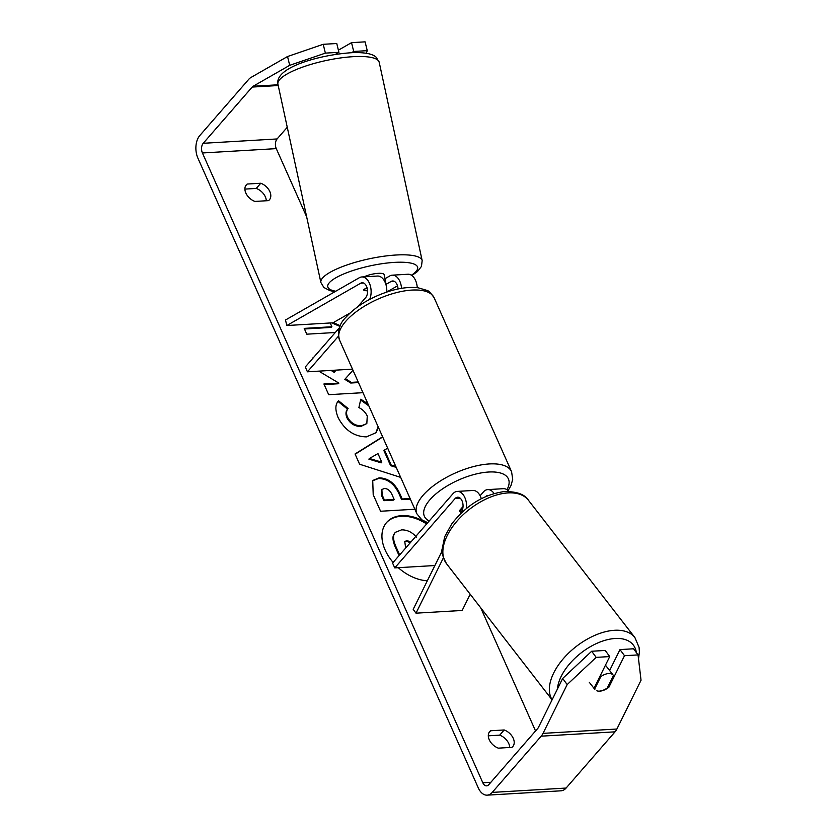 <?xml version="1.0" encoding="UTF-8"?>
<svg xmlns="http://www.w3.org/2000/svg" width="837" height="837" viewBox="0 0 837 837"><rect width="100%" height="100%" fill="white"/><g stroke="black" fill="none" stroke-linecap="round" stroke-linejoin="round"><path stroke-width="1.26" d="M367.035 287.656L363.54 289.665A11.645 2.678 166.2 0 0 363.551 289.738A11.645 2.678 166.2 0 0 367.569 290.763A11.645 2.909 167.8 0 1 363.656 289.78L363.624 289.612M349.992 313.069L332.99 322.81L286.829 325.52L285.48 320.016L359.387 277.696A13.967 8.485 86.6 0 1 361.793 276.963A13.967 8.485 86.6 0 1 369.923 284.496A13.967 8.485 86.6 0 1 369.682 299.384M386.788 292.05A13.967 8.485 -93.4 0 0 377.497 276.043L361.793 276.963M286.829 325.52L360.726 283.199A8.15 4.949 86.6 0 1 362.139 282.77A8.15 4.949 86.6 0 1 367.234 288.399A8.15 4.949 86.6 0 1 365.623 297.669L357.702 306.771M384.894 278.742L389.854 275.907A13.967 8.485 86.6 0 1 392.271 275.174L407.964 274.243A13.967 8.485 86.6 0 1 417.255 287.687M386.788 291.998L397.512 285.867M339.456 327.727L305.285 366.983L307.43 371.806L338.43 336.212M352.492 369.159L307.43 371.806M392.271 275.174A13.967 8.485 86.6 0 1 401.54 288.326M385.899 284.444L391.203 281.41A8.15 4.949 86.6 0 1 392.605 280.981A8.15 4.949 86.6 0 1 398.035 288.985M384.79 278.282A11.645 2.909 167.8 0 0 384.811 277.894L384.089 274.588A11.645 2.909 167.8 0 0 379.276 273.301A11.645 2.909 167.8 0 0 364.168 276.817M384.811 277.894A11.645 2.909 167.8 0 0 384.633 277.549L386.066 284.161A11.645 2.909 167.8 0 0 385.721 283.869M363.656 289.78L367.087 287.813M427.205 523.303A39.266 26.512 41 0 0 386.673 522.414A39.266 26.512 41 0 0 385.146 550.024A39.266 26.512 41 0 0 393.128 562.433M398.297 567.685A39.266 26.512 41 0 0 427.33 580.784M247.177 184.046A11.645 7.857 41 0 0 246.298 184.851A11.645 7.857 41 0 0 245.848 193.044A11.645 7.857 41 0 0 254.919 201.435L268.51 200.629A11.645 7.857 41 0 0 269.399 199.823A11.645 7.857 41 0 0 260.767 183.24L247.177 184.046L245.618 185.845M490.597 730.764L504.188 729.969A11.645 7.857 -139 0 1 512.809 746.541A11.645 7.857 -139 0 1 511.93 747.357L498.339 748.152A11.645 7.857 -139 0 1 489.258 739.762A11.645 7.857 -139 0 1 489.708 731.58A11.645 7.857 -139 0 1 490.597 730.764L489.028 732.563M608.154 686.225L608.886 687.229L624.496 655.706L619.997 649.585L609.629 670.531M596.844 690.807A11.645 6.738 143.7 0 0 599.763 691.163A11.645 6.738 143.7 0 0 608.886 687.229M331.054 370.414L334.172 372.329L336.108 370.121L334.737 371.68L332.53 370.331M312.85 358.288L312.347 357.985L312.599 358.571M358.194 381.965L351.299 382.373L345.388 378.701L352.963 370.216M318.771 371.136L338.901 383.105L323.919 383.984L328.69 394.687L362.965 392.679M387.667 448.151L384.507 450.044L391.172 465.016L395.796 466.408M400.682 477.383L359.607 464.232L355.045 453.968L382.603 436.778M596.164 657.369L609.723 656.574L605.224 650.454L591.675 651.249L596.164 657.369L567.172 684.582L562.673 678.451L538.526 727.248A6.989 4.248 86.6 0 1 537.741 728.452L488.787 784.677A6.989 4.248 86.6 0 1 486.611 785.849A6.989 4.248 86.6 0 1 482.823 782.762L202.418 152.972A6.989 4.248 86.6 0 1 203.224 143.294L252.178 87.069A6.989 4.248 86.6 0 1 253.14 86.253L289.696 65.328L287.541 56.518L323.218 44.309L325.373 53.118L289.696 65.328M535.554 730.963L480.752 607.861M306.666 216.856L276.283 148.63A6.989 4.248 86.6 0 1 277.089 138.952L287.258 127.276M333.262 322.653L340.303 325.677M334.748 333.136L334.486 332.551L306.781 334.183L304.208 328.386L331.902 326.754L330.217 322.967M467.464 599.763L467.757 599.166M414.859 509.231L380.584 511.25L373.208 494.688L372.727 480.49L379.14 477.854C388.253 478.073 395.148 483.357 399.835 493.694L402.189 498.988L410.088 498.528M378.502 427.561L375.991 432.719L366.418 436.872C354.208 436.621 344.792 430.208 338.138 417.632C335.009 409.91 335.145 404.302 338.546 400.787L348.098 408.487C346.256 410.726 346.068 413.624 347.533 417.192C350.661 422.936 355.286 425.813 361.396 425.834L366.826 423.564L367.265 416.031C365.434 412.275 362.651 409.46 358.895 407.577L360.789 399.197L367.987 403.947M567.172 684.582L543.025 733.369A16.301 9.898 86.6 0 1 541.183 736.173L492.229 792.398A16.301 9.898 86.6 0 1 487.165 795.15A16.301 9.898 86.6 0 1 478.314 787.941L197.909 158.151A16.301 9.898 86.6 0 1 199.781 135.563L248.735 79.337A16.301 9.898 86.6 0 1 250.985 77.454L287.541 56.518M488.306 735.817L499.679 735.148A11.645 7.857 -139 0 1 509.702 747.483M266.292 200.765A11.645 7.857 41 0 0 256.258 188.43L244.896 189.099M338.399 50.168L351.54 42.645L365.099 41.85L367.255 50.659L353.695 51.455L351.54 42.645M335.407 54.332L338.922 52.323L336.767 43.514L323.218 44.309M338.922 52.323L325.373 53.118M366.324 53.265L367.255 50.659M353.695 51.455L351.624 52.637M624.496 655.706L638.045 654.911L641.037 680.24L616.89 729.027A16.301 9.898 86.6 0 1 615.049 731.831L566.094 788.056A16.301 9.898 86.6 0 1 561.031 790.808L487.165 795.15M638.045 654.911L633.557 648.78L619.997 649.585M562.673 678.451L591.675 651.249M609.723 656.574L594.113 688.098A11.645 6.738 143.7 0 0 594.563 689.071M504.188 729.969L499.679 735.148M260.767 183.24L256.258 188.43M399.082 555.601L395.388 547.314C392.846 541.445 392.312 537.166 393.788 534.466L395.284 532.363L401.551 529.873C407.305 529.8 412.275 532.227 416.46 537.176M393.788 534.466L395.284 532.363M399.647 554.952L395.953 546.666C393.411 540.796 392.877 536.517 394.353 533.818M426.64 523.952A39.266 26.512 41 0 0 386.391 522.738M331.902 326.754L331.337 327.403L304.469 328.983M331.724 322.883L339.968 326.42M381.787 462.191L377.958 453.581L369.431 458.477L381.787 462.191L381.222 462.84L368.866 459.126L369.431 458.477M384.507 450.044L383.942 450.693L390.607 465.665L391.172 465.016M390.607 465.665L396.215 467.349M355.15 454.209L382.708 437.008M384.277 488.546L381.881 489.519L382.174 495.012L384.413 500.034L394.175 499.459L391.915 494.385C390.011 490.44 387.5 488.494 384.382 488.536L384.277 488.546M381.881 489.519L381.316 490.168L381.609 495.661L383.848 500.683L384.413 500.034M383.848 500.683L393.61 500.107L394.175 499.459M372.455 480.825L378.575 478.502C387.688 478.722 394.583 484.006 399.27 494.332L401.624 499.637L402.189 498.988M401.624 499.637L410.36 499.124M334.172 372.329L334.737 371.68M358.466 382.572L350.734 383.022L344.823 379.349L345.388 378.701M350.734 383.022L351.299 382.373M338.901 383.105L338.336 383.754L324.181 384.581M378.157 426.797L375.708 433.032M338.022 401.467L347.533 409.136L348.098 408.487M347.533 409.136C345.691 411.375 345.503 414.273 346.968 417.841C350.096 423.585 354.721 426.462 360.831 426.483L366.826 423.564M360.601 400.034L368.835 405.861M410.925 541.999L406.991 540.629L404.752 541.497L405.673 548.026M410.36 542.638L406.426 541.277L404.501 541.853M466.491 508.404A13.967 8.485 -93.4 0 0 457.274 491.403L472.968 490.472A13.967 8.485 86.6 0 1 481.306 498.664M457.274 491.403A13.967 8.485 -93.4 0 0 452.932 493.757L392.584 563.06L394.74 567.894L455.077 498.58A8.15 4.949 -93.4 0 1 457.609 497.209A8.15 4.949 -93.4 0 1 462.432 501.844A8.15 4.949 -93.4 0 1 462.024 510.706L460.507 513.751M508.917 491.445A13.967 8.485 -93.4 0 0 503.435 488.682L487.741 489.603A13.967 8.485 -93.4 0 0 483.399 491.968L480.114 495.734M442.072 551.008L413.196 609.346L415.999 613.176L462.16 610.466L470.195 594.249M462.924 507.693L459.775 511.302A11.645 4.876 156 0 0 461.197 512.37A11.645 4.876 -24 0 1 459.628 511.03A11.645 4.876 -24 0 1 459.492 510.612L463.039 506.552M434.884 565.53L394.74 567.894M494.081 493.506A13.967 8.485 -93.4 0 0 487.741 489.603M415.999 613.176L443.369 557.881M488.463 495.42A8.15 4.949 -93.4 0 0 488.086 495.42A8.15 4.949 -93.4 0 0 485.805 496.519M459.775 511.302L459.523 510.748M599.7 691.08A11.645 6.508 142.2 0 0 607.264 688.014L613.458 675.511A11.645 6.508 142.2 0 0 613.239 675.187L606.134 666.032A11.645 6.508 142.2 0 0 605.392 665.31M613.239 675.187A11.645 6.508 142.2 0 0 608.363 673.565A11.645 6.508 142.2 0 0 600.799 676.62L594.605 689.133A11.645 6.508 142.2 0 0 594.835 689.458M594.605 689.133L589.279 682.26M600.181 675.836L600.799 676.62M363.582 283.032L360.726 283.199M394.06 281.242L391.203 281.41M320.885 282.519L277.926 84.181A51.81 12.932 -12.2 0 1 303.998 66.625A51.81 12.932 -12.2 0 1 357.755 56.497A51.81 12.932 -12.2 0 1 379.192 62.241L422.162 260.579A51.81 12.932 167.8 0 0 400.714 254.825A51.81 12.932 167.8 0 0 346.957 264.963A51.81 12.932 167.8 0 0 320.885 282.519L323.909 287.52L329.904 290.617L334.967 291.684M335.752 291.234A45.993 11.477 -12.2 0 1 340.983 275.164A45.993 11.477 -12.2 0 1 398.632 262.222A45.993 11.477 -12.2 0 1 411.417 275.206M490.859 782.292L482.823 782.762M276.283 148.63L202.418 152.972M278.051 84.788L253.14 86.253M278.219 85.531L252.178 87.069M277.089 138.952L203.224 143.294M616.89 729.027L543.025 733.369M615.049 731.831L541.183 736.173M566.094 788.056L492.229 792.398M395.388 547.314L395.953 546.666M381.609 495.661L382.174 495.012M378.575 478.502L379.14 477.854M399.27 494.332L399.835 493.694M378.47 478.513L379.035 477.864M346.968 417.841L347.533 417.192M360.831 426.483L361.396 425.834M360.935 426.483L361.5 425.834M406.322 541.277L406.876 540.629M406.426 541.277L406.991 540.629M460.287 498.277L455.077 498.58M339.508 339.979C337.206 331.17 339.362 323.584 345.974 317.223C356.123 306.206 370.069 297.7 387.803 291.715C399.301 288.012 409.45 286.714 418.249 287.823L426.671 290.313C428.22 290.324 430.71 292.835 434.162 297.836A51.81 21.689 156 0 0 395.545 292.856A51.81 21.689 156 0 0 345.744 321.324A51.81 21.689 156 0 0 339.508 339.979L416.91 513.845A51.81 21.689 -24 0 1 423.156 495.19A51.81 21.689 -24 0 1 472.957 466.722A51.81 21.689 -24 0 1 511.574 471.702L512.715 479.329L511.009 485.502L508.111 490.597M506.971 489.708A45.993 19.251 156 0 0 484.361 472.434A45.993 19.251 156 0 0 429.925 499.752A45.993 19.251 156 0 0 429.203 521.001M552.117 699.784A51.81 28.939 -37.8 0 1 563.929 657.997A51.81 28.939 -37.8 0 1 613.259 630.376A51.81 28.939 -37.8 0 1 634.917 637.595L639.07 647.367L639.405 651.866L638.516 658.918M636.361 652.609A45.993 25.696 142.2 0 0 614.055 638.568A45.993 25.696 142.2 0 0 557.4 689.123M446.529 563.719C442.637 556.406 441.141 551.656 442.041 549.459L444.719 536.663L451.677 524.035C466.063 505.402 483.535 494.583 504.083 491.591C516.607 491.392 524.715 494.269 528.419 500.233A51.81 28.939 142.2 0 0 506.762 493.014A51.81 28.939 142.2 0 0 456.531 521.66A51.81 28.939 142.2 0 0 446.529 563.719L552.085 699.868M277.926 84.181C274.39 66.772 322.684 54.049 354.365 52.553C368.426 52.511 373.553 54.75 376.2 57.261L379.192 62.241M411.867 275.519L417.391 271.606L421.471 266.407L422.162 260.579M434.162 297.836L511.574 471.702M416.91 513.845L421.817 519.798L427.717 522.707M528.419 500.233L634.917 637.595"/></g></svg>

